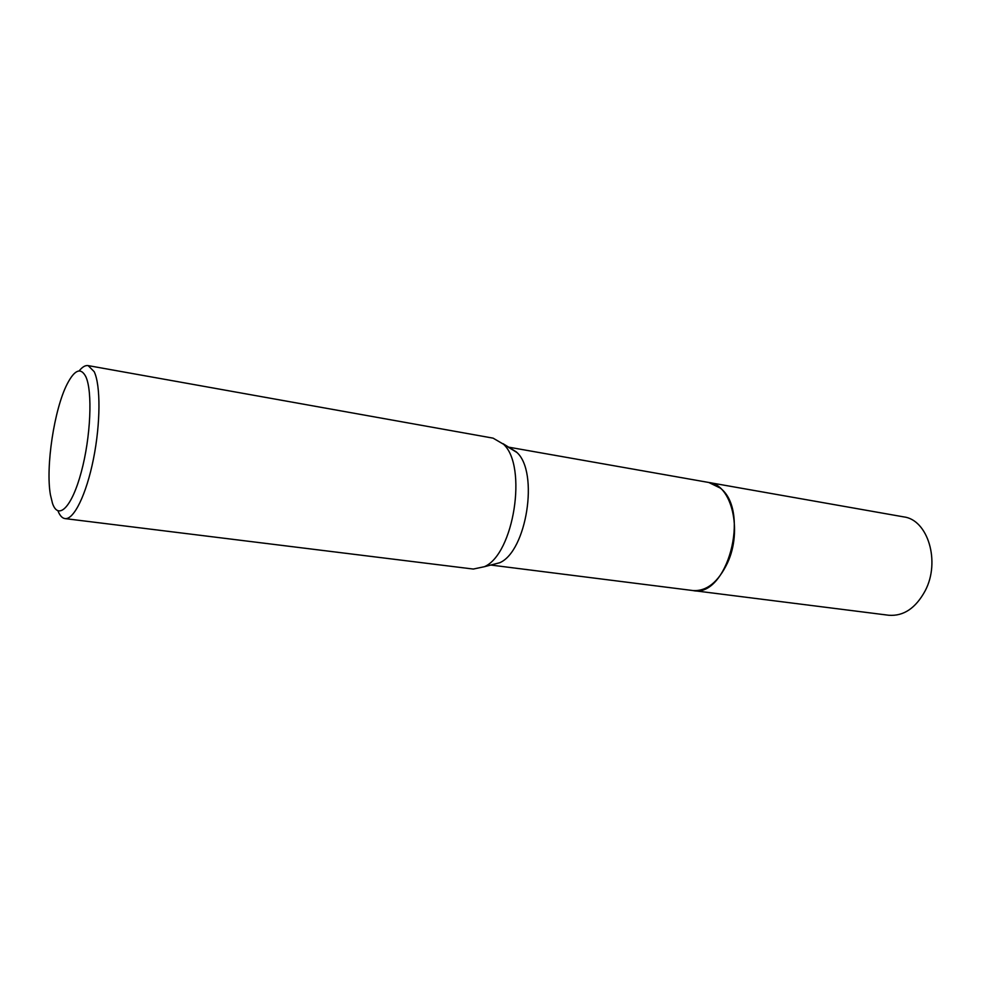 <?xml version="1.0" encoding="UTF-8"?>
<svg xmlns="http://www.w3.org/2000/svg" width="981" height="981" viewBox="0 0 981 981"><rect width="100%" height="100%" fill="white"/><g stroke="black" fill="none" stroke-linecap="round" stroke-linejoin="round"><path stroke-width="1.47" d="M508.158 447.091L516.999 452.535C539.023 472.474 526.65 551.334 499.721 562.738L491.015 564.995M708.797 482.48L720.299 488.084C750.772 511.211 726.958 598.385 692.88 590.537L692.463 590.488M79.142 370.916C82.33 366.931 85.322 365.165 88.131 365.606L493.1 438.151L503.547 444.258C527.668 466.147 513.848 554.204 484.369 566.711L473.296 569.054L64.991 518.593C62.183 518.189 59.841 515.614 57.977 510.868M88.131 365.606L94.176 371.652C100.736 385.226 100.589 423.547 93.44 459.047C86.34 494.596 73.808 519.967 64.991 518.593M52.471 503.278L50.436 494.878C45.445 467.14 54.237 408.979 67.211 383.963C74.617 369.678 80.81 367.225 85.776 376.581C92.754 391.149 90.755 437.121 81.264 472.119C71.871 507.336 58.296 520.715 52.471 503.278M692.88 590.55C706.639 591.445 718.166 582.236 727.485 562.935C742.727 530.513 731.679 484.859 709.214 482.554L903.673 516.877C927.83 519.66 940.669 561.586 925.181 590.795C915.702 608.195 903.575 616.35 888.786 615.259L490.794 565.044M709.214 482.554L508.624 447.152M516.472 451.996L502.983 443.657M499.721 562.738L484.369 566.711"/></g></svg>
